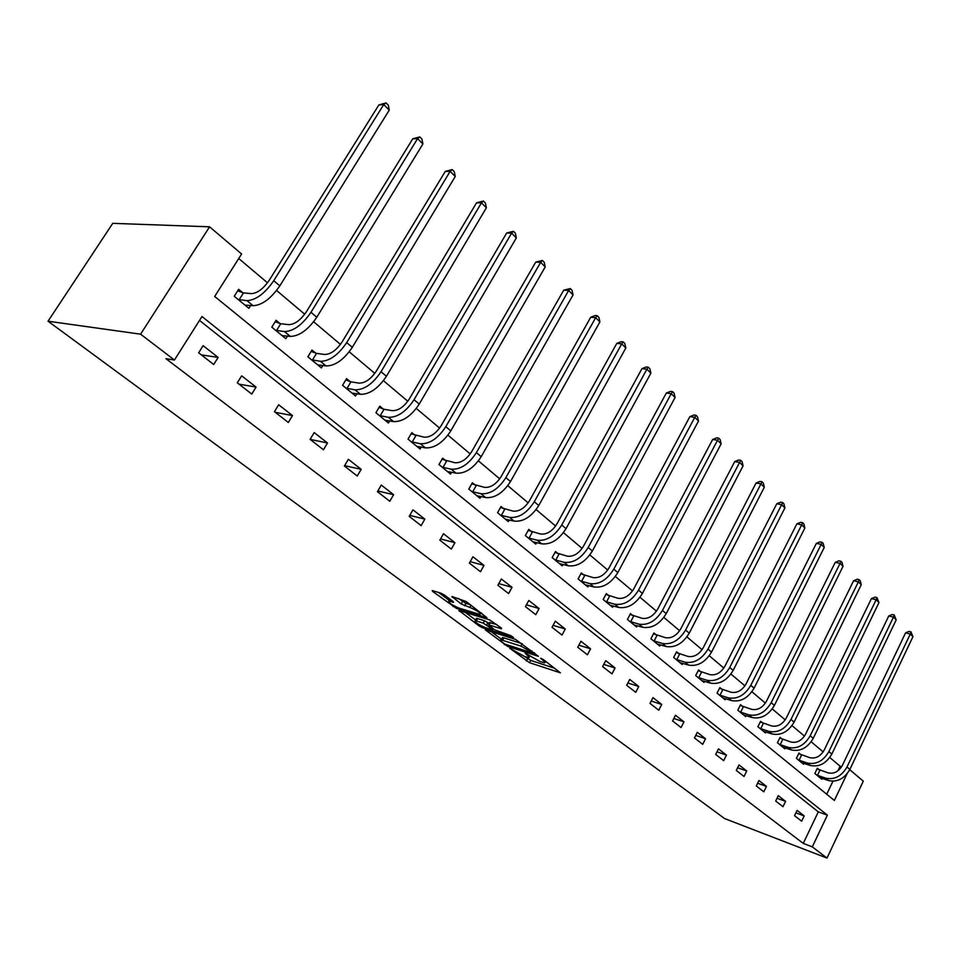 <?xml version="1.0" encoding="UTF-8"?>
<svg xmlns="http://www.w3.org/2000/svg" width="961" height="961" viewBox="0 0 961 961"><rect width="100%" height="100%" fill="white"/><g stroke="black" fill="none" stroke-linecap="round" stroke-linejoin="round"><path stroke-width="1.44" d="M509.642 648.134L529.487 662.67L560.383 672.832L543.313 659.534L540.635 658.225L543.085 660.387C545.199 662.033 545.596 662.826 544.286 662.79L540.094 661.564L525.15 653.168L527.265 655.246C529.391 656.88 529.811 657.684 528.526 657.636L524.442 656.447L509.642 648.134M444.294 594.967L440.895 593.165L432.21 590.583L432.69 591.471L456.355 608.337L486.987 617.743L466.157 601.538L451.946 596.505L461.184 603.976L469.725 607.34C477.401 610.691 480.848 613.07 480.056 614.487L459.046 608.121C451.514 604.817 448.102 602.463 448.835 601.057L453.532 602.379L453.075 601.502L444.294 594.967M174.434 360.015L140.582 334.176L48.05 321.214L724.594 818.556L826.989 858.077L812.297 846.869L827.385 815.144L201.978 316.529L174.434 360.015L165.917 358.657L803.252 843.398L812.297 846.869M485.233 629.791L507.552 646.369L538.388 656.315L515.516 639.389L485.233 629.791M479.071 625.911L458.926 610.451L489.533 619.869L501.462 628.086L501.426 628.806L488.56 624.818L494.543 629.803L510.844 635.653L513.474 637.467L482.362 627.653L479.071 625.911L479.599 624.962M847.013 773.857L834.364 800.453L214.687 296.469L241.607 253.98L209.582 226.82L112.749 223.348L48.05 321.214M803.252 843.398L818.304 811.865L199.504 320.421M804.189 815.925L797.101 810.375L794.543 815.685L801.654 821.211L804.189 815.925L795.888 812.886M785.593 801.378L778.29 795.672L775.683 801.042L782.999 806.723L785.593 801.378L777.029 798.279M766.446 786.398L758.938 780.524L756.271 785.954L763.803 791.816L766.446 786.398L757.604 783.239M746.745 770.986L739.009 764.932L736.282 770.434L744.042 776.464L746.745 770.986L737.604 767.767M726.444 755.106L718.468 748.871L715.693 754.433L723.681 760.644L726.444 755.106L716.99 751.826M705.53 738.733L697.314 732.306L694.467 737.952L702.707 744.343L705.53 738.733L695.752 735.405M683.956 721.867L675.487 715.236L672.58 720.942L681.073 727.549L683.956 721.867L673.841 718.468M661.721 704.461L652.975 697.626L649.996 703.404L658.765 710.215L661.721 704.461L651.222 701.013M638.765 686.502L629.731 679.439L626.68 685.301L635.738 692.328L638.765 686.502L627.881 682.995M615.064 667.955L605.742 660.663L602.619 666.598L611.965 673.865L615.064 667.955L603.772 664.399M590.571 648.807L580.949 641.263L577.741 647.282L587.399 654.789L590.571 648.807L578.846 645.203M565.272 628.999L555.314 621.214L552.022 627.305L562.017 635.065L565.272 628.999L553.08 625.359M539.097 608.529L528.802 600.469L525.427 606.643L535.77 614.68L539.097 608.529L526.412 604.841M512.021 587.339L501.354 579.002L497.894 585.261L508.597 593.574L512.021 587.339L498.795 583.627M483.984 565.404L472.932 556.767L469.388 563.11L480.476 571.723L483.984 565.404L470.193 561.668M454.937 542.689L443.489 533.727L439.838 540.166L451.334 549.091L454.937 542.689L440.534 538.941M424.834 519.132L412.954 509.835L409.206 516.369L421.122 525.619L424.834 519.132L409.77 515.384M393.602 494.687L381.277 485.053L377.421 491.672L389.782 501.282L393.602 494.687L377.817 490.975M361.18 469.328L348.375 459.31L344.41 466.025L357.252 476.007L361.18 469.328L344.627 465.653M327.497 442.973L314.199 432.57L310.103 439.381L323.449 449.76L327.497 442.973L310.103 439.381M292.492 415.584L278.654 404.761L274.438 411.68L288.324 422.468L292.492 415.584L275.242 412.305M256.058 387.091L241.655 375.823L237.307 382.838L251.77 394.07L256.058 387.091L239.013 384.16M218.135 357.42L203.131 345.684L198.639 352.807L213.702 364.507L218.135 357.42L201.305 354.873M837.884 770.854L840.094 766.205L829.787 757.496M823.157 751.898L811.168 741.784M804.453 736.114L792.008 725.603M785.197 719.861L772.26 708.942M765.364 703.116L751.91 691.752M744.919 685.854L730.925 674.033M723.837 668.051L709.278 655.762M702.083 649.696L686.923 636.891M679.643 630.74L663.847 617.406M656.459 611.172L640.002 597.274M632.506 590.943L615.352 576.468M607.736 570.041L589.85 554.941M582.126 548.419L563.458 532.658M555.614 526.039L536.13 509.582M528.154 502.855L507.804 485.677M499.708 478.842L478.434 460.872M470.205 453.94L447.958 435.153M439.597 428.089L416.317 408.437M407.824 401.266L383.427 380.676M374.79 373.385L349.239 351.81M340.458 344.398L313.658 321.767M304.721 314.223L276.588 290.474M267.494 282.798L238.724 258.509M826.724 794.242L832.947 781.197M819.24 769.821L817.355 768.259L814.832 773.497L821.787 779.203L822.184 778.374M800.909 754.661L798.975 753.052L796.405 758.349L803.552 764.223L803.973 763.358M782.05 739.045L780.056 737.399L777.437 742.757L784.801 748.811L785.245 747.898M762.638 722.984L760.595 721.291L757.905 726.708L765.485 732.931L765.953 731.994M742.649 706.431L740.535 704.689L737.796 710.167L745.604 716.594L746.096 715.609M722.047 689.385L719.873 687.583L717.062 693.133L725.111 699.752L725.627 698.719M700.809 671.811L698.563 669.949L695.692 675.571L703.993 682.394L704.545 681.313M678.91 653.684L676.592 651.762L673.661 657.456L682.214 664.495L682.79 663.366M656.303 634.981L653.912 632.999L650.909 638.765L659.739 646.02L660.363 644.843M632.975 615.665L630.5 613.623L627.425 619.461L636.554 626.956L637.203 625.719M608.878 595.724L606.319 593.61L603.172 599.52L612.589 607.268L613.286 605.959M583.964 575.11L581.321 572.924L578.102 578.918L587.844 586.919L588.576 585.537M558.209 553.788L555.482 551.53L552.167 557.596L562.245 565.885L563.038 564.431M531.565 531.733L528.742 529.403L525.343 535.553L535.77 544.118L536.61 542.581M503.984 508.91L501.053 506.483L497.57 512.73L508.369 521.595L509.27 519.973M475.407 485.257L472.38 482.758L468.8 489.077L479.983 498.266L480.956 496.537M445.796 460.751L442.649 458.145L438.973 464.559L450.565 474.097L451.622 472.247M415.08 435.333L411.813 432.63L408.029 439.129L420.065 449.015L421.206 447.057M383.199 408.942L379.811 406.143L375.919 412.737L388.412 423.008L389.649 420.894M350.092 381.541L346.573 378.634L342.56 385.313L355.534 395.98L356.891 393.722M315.676 353.059L312.013 350.032L307.88 356.807L321.382 367.907L322.86 365.468M279.879 323.437L276.071 320.277L271.807 327.16L285.849 338.704L287.471 336.062M242.616 292.588L238.64 289.309L234.244 296.288L248.875 308.313L250.665 305.442M840.094 766.205L841.656 766.722M849.728 769.653L863.302 781.173L826.989 858.077M209.582 226.82L140.582 334.176M818.304 811.865L827.385 815.144M524.526 656.471L530.712 660.399L555.098 668.4M491.263 631.701L501.51 639.329M504.849 644.098L533.835 653.444L520.862 646.056L501.21 639.882C499.876 639.834 500.309 640.663 502.531 642.368L504.849 644.098M522.316 643.762L520.862 646.056M501.99 638.44L502.471 637.563L503.948 637.9L522.135 643.702M475.575 620.013L465.34 612.397M496.753 624.542L489.702 622.74M476.332 620.962L475.202 620.698C474.518 622.043 477.857 624.338 485.221 627.569L492.621 629.863L492.2 629.059L483.287 623.136L476.332 620.962L477.641 618.596L476.5 618.343L476.067 619.124M477.641 618.596L484.584 620.758L489.269 623.533M449.46 598.811L449.7 599.496M458.301 598.391L465.941 603.364L470.361 604.697M480.836 613.058L481.917 613.394M438.564 592.457L449.207 600.385M817.066 768.872L828.094 772.872C833.98 774.122 838.725 771.635 842.341 765.449L905.586 632.855L909.034 631.389L910.92 631.857L912.95 636.687L849.86 769.401C844.431 778.71 837.295 782.41 828.466 780.512L819.913 777.665M912.95 636.687L910.295 634.02L847.001 766.974C841.56 776.308 834.412 780.02 825.571 778.134L816.73 775.047M910.92 631.857L910.295 634.02L905.586 632.855M819.949 770.133L817.439 775.359M798.675 753.676L809.811 757.676C815.721 758.89 820.514 756.355 824.202 750.085L888.745 615.977L892.252 614.499L894.15 614.944L896.205 619.845L831.818 754.097C826.28 763.514 819.084 767.31 810.207 765.449L801.63 762.638M896.205 619.845L893.478 617.106L828.875 751.598C823.325 761.04 816.117 764.848 807.24 762.998L798.351 759.947M894.15 614.944L893.478 617.106L888.745 615.977M801.63 754.974L799.072 760.259M779.743 738.048L790.987 742.036C796.921 743.213 801.762 740.631 805.522 734.276L871.423 598.619L874.99 597.117L876.888 597.55L878.991 602.535L813.234 738.336C807.6 747.886 800.333 751.754 791.42 749.94L782.819 747.178M878.991 602.535L876.18 599.712L810.207 735.766C804.561 745.34 797.282 749.22 788.356 747.418L779.443 744.403M876.888 597.55L876.18 599.712L871.423 598.619M782.783 739.369L780.164 744.715M760.259 721.963L771.599 725.939C777.569 727.081 782.458 724.438 786.29 717.999L853.596 580.744L857.224 579.231L859.134 579.651L860.287 580.816L861.26 584.72L794.11 722.119C788.368 731.777 781.029 735.742 772.079 733.976L763.442 731.261M861.26 584.72L858.377 581.813L790.987 719.465C785.233 729.159 777.881 733.123 768.92 731.381L759.971 728.402M859.134 579.651L858.377 581.813L853.596 580.744M763.382 723.297L760.704 728.714M740.186 705.386L751.646 709.35C757.628 710.455 762.578 707.752 766.47 701.23L835.241 562.353L838.929 560.816L840.851 561.236L842.04 562.425L843.013 566.365L774.41 705.398C768.56 715.188 761.136 719.236 752.151 717.543L743.502 714.864M843.013 566.365L840.046 563.374L771.19 702.671C765.328 712.485 757.893 716.546 748.895 714.852L739.91 711.921M840.851 561.236L840.046 563.374L835.241 562.353M743.394 706.755L740.655 712.233M719.501 688.304L731.069 692.244C737.075 693.313 742.072 690.551 746.048 683.944L816.345 543.397L820.093 541.86L822.015 542.256L823.241 543.482L824.226 547.47L754.097 688.172C748.126 698.094 740.643 702.239 731.621 700.593L722.948 697.962M824.226 547.47L821.162 544.394L750.781 685.361C744.799 695.308 737.291 699.464 728.27 697.83L719.248 694.935M822.015 542.256L821.162 544.394L816.345 543.397M722.792 689.71L720.005 695.247M698.179 670.694L709.855 674.622C715.885 675.643 720.93 672.808 724.99 666.117L796.861 523.877L800.681 522.316L802.615 522.7L803.876 523.973L804.862 528.009L733.159 670.406C727.069 680.46 719.501 684.7 710.443 683.115L701.758 680.556M804.862 528.009L801.702 524.826L729.735 667.511C723.633 677.589 716.053 681.842 706.996 680.268L697.95 677.421M802.615 522.7L801.702 524.826L796.861 523.877M701.566 672.123L698.707 677.745M676.184 652.543L687.98 656.435C694.034 657.42 699.127 654.513 703.26 647.726L776.788 503.756L780.668 502.171L782.602 502.543L783.912 503.852L784.897 507.937L711.548 652.075C705.338 662.273 697.698 666.61 688.605 665.096L679.907 662.597M784.897 507.937L781.641 504.669L708.017 649.083C701.794 659.306 694.13 663.655 685.049 662.153L675.979 659.366M782.602 502.543L781.641 504.669L776.788 503.756M679.667 653.997L676.748 659.69M653.492 633.804L665.396 637.672C671.463 638.609 676.616 635.629 680.832 628.746L756.079 482.999L760.031 481.401L761.977 481.749L763.322 483.095L764.307 487.239L689.253 633.155C682.911 643.498 675.187 647.942 666.069 646.501L657.36 644.062M764.307 487.239L760.956 483.863L685.601 630.068C679.247 640.434 671.511 644.891 662.393 643.462L653.312 640.735M761.977 481.749L760.956 483.863L756.079 482.999M657.072 635.293L654.081 641.059M630.056 614.463L642.08 618.295C648.17 619.172 653.372 616.121 657.672 609.154L734.721 461.58L738.733 459.971L740.691 460.295L742.072 461.688L743.069 465.881L666.213 613.623C659.751 624.097 651.942 628.662 642.801 627.305L634.092 624.938M743.069 465.881L739.598 462.397L662.453 610.439C655.967 620.938 648.146 625.515 639.005 624.169L629.911 621.491M740.691 460.295L739.598 462.397L734.721 461.58M633.743 615.989L630.68 621.815M605.85 594.475L617.995 598.283C624.097 599.099 629.347 595.976 633.755 588.901L712.666 439.465L716.75 437.844L718.708 438.144L720.137 439.585L721.134 443.826L642.416 593.442C635.81 604.061 627.929 608.745 618.764 607.46L610.055 605.178M721.134 443.826L717.555 440.234L638.536 590.138C631.906 600.793 624.001 605.49 614.836 604.229L605.73 601.622M718.708 438.144L717.555 440.234L712.666 439.465M609.658 596.036L606.511 601.946M580.84 573.825L593.093 577.597C599.208 578.342 604.517 575.134 609.01 567.963L689.878 416.63L694.046 414.984L696.004 415.26L697.482 416.75L698.491 421.05L617.827 572.576C611.064 583.351 603.1 588.144 593.922 586.967L585.213 584.769M698.491 421.05L694.791 417.338L613.803 569.164C607.028 579.963 599.039 584.781 589.862 583.615L580.744 581.093M696.004 415.26L694.791 417.338L689.878 416.63M584.756 575.423L581.537 581.417M554.965 552.479L567.338 556.191C573.465 556.887 578.822 553.584 583.435 546.304L666.333 393.025L670.586 391.367L672.544 391.62L674.081 393.157L675.078 397.518L592.372 550.989C585.465 561.921 577.417 566.846 568.227 565.765L559.53 563.651M675.078 397.518L671.246 393.674L588.216 547.458C581.285 558.425 573.224 563.362 564.035 562.293L554.905 559.855M672.544 391.62L671.246 393.674L666.333 393.025M559.002 554.113L555.71 560.179M528.19 530.388L540.695 534.052C546.821 534.664 552.239 531.277 556.948 523.901L641.984 368.628L646.321 366.946L648.291 367.174L649.864 368.772L650.873 373.18L566.041 528.646C558.978 539.746 550.845 544.803 541.644 543.818L532.959 541.812M650.873 373.18L646.909 369.204L561.741 524.994C554.641 536.118 546.497 541.199 537.295 540.238L528.178 537.884M648.291 367.174L646.909 369.204L641.984 368.628M532.37 532.058L528.982 538.208M500.477 507.516L513.102 511.12C519.24 511.66 524.706 508.177 529.523 500.693L616.806 343.377L621.214 341.684L623.184 341.876L624.83 343.533L625.827 348.002L538.773 505.51C531.541 516.778 523.325 521.967 514.111 521.102L505.462 519.204M625.827 348.002L621.731 343.882L534.304 501.726C527.048 513.018 518.82 518.231 509.618 517.39L500.501 515.132M623.184 341.876L621.731 343.882L616.806 343.377M504.789 509.234L501.318 515.456M471.767 483.827L484.512 487.371C490.651 487.828 496.176 484.248 501.113 476.644L590.727 317.238L595.231 315.52L597.201 315.688L598.895 317.394L599.904 321.935L510.507 481.545C503.108 492.969 494.807 498.315 485.605 497.57L476.968 495.792M599.904 321.935L595.664 317.671L505.882 477.617C498.447 489.077 490.134 494.447 480.932 493.726L471.839 491.576M597.201 315.688L595.664 317.671L590.727 317.238M476.224 485.581L472.656 491.9M442 459.274L454.877 462.734C461.004 463.106 466.59 459.43 471.647 451.706L563.723 290.174L570.293 288.564L572.047 290.342L573.044 294.931L481.197 456.679C473.617 468.283 465.232 473.785 456.031 473.172L447.442 471.527M573.044 294.931L568.648 290.51L476.404 452.607C468.788 464.247 460.391 469.773 451.202 469.184L442.12 467.154M570.293 288.564L568.648 290.51L563.723 290.174M446.625 461.076L442.949 467.478M411.128 433.819L424.137 437.195C430.252 437.459 435.898 433.663 441.075 425.831L535.721 262.113L542.388 260.455L544.214 262.281L545.211 266.942L450.793 430.888C443.021 442.673 434.552 448.331 425.375 447.862L416.822 446.36M545.211 266.942L540.647 262.365L445.82 426.66C438.012 438.48 429.519 444.162 420.341 443.718L411.308 441.82M542.388 260.455L540.647 262.365L535.721 262.113M415.909 435.645L412.137 442.144M379.078 407.38L384.04 409.266L392.22 410.671C398.31 410.827 404.016 406.923 409.326 398.959L506.687 233.006L513.45 231.289L515.336 233.199L516.333 237.92L419.224 404.1C411.248 416.077 402.695 421.903 393.529 421.591L385.049 420.233M516.333 237.92L511.612 233.163L414.047 399.716C406.047 411.716 397.47 417.579 388.316 417.29L379.319 415.524M513.45 231.289L511.612 233.163L506.687 233.006M384.04 409.266L380.148 415.849M345.792 379.931L350.933 381.853L359.066 383.115C365.132 383.163 370.898 379.139 376.352 371.042L476.56 202.795L483.419 201.029L485.377 202.999L486.374 207.792L386.418 376.28C378.238 388.436 369.589 394.454 360.459 394.31L352.05 393.109M486.374 207.792L481.461 202.855L381.036 371.715C372.832 383.907 364.159 389.95 355.041 389.83L346.092 388.22M483.419 201.029L481.461 202.855L476.56 202.795M350.933 381.853L346.933 388.532M311.172 351.402L316.517 353.372L324.59 354.465C330.632 354.393 336.458 350.236 342.044 342.02L445.267 171.418L452.223 169.592L454.265 171.635L455.25 176.5L352.303 347.341C343.906 359.702 335.161 365.901 326.079 365.937L317.743 364.916M455.25 176.5L450.144 171.37L346.705 342.596C338.272 354.981 329.527 361.216 320.445 361.288L311.556 359.834M452.223 169.592L450.144 171.37L445.267 171.418M316.517 353.372L312.397 360.147M275.17 321.731L280.732 323.737L288.72 324.662C294.727 324.446 300.613 320.169 306.355 311.808L412.737 138.816L419.801 136.906L421.915 139.045L422.9 143.97L316.794 317.226C308.169 329.791 299.351 336.182 290.318 336.422L282.078 335.605M422.9 143.97L417.591 138.636L310.98 312.277C302.307 324.878 293.477 331.317 284.456 331.581L275.627 330.296M419.801 136.906L417.591 138.636L412.737 138.816M280.732 323.737L276.48 330.608M237.679 290.835L243.469 292.901L251.374 293.622C257.344 293.273 263.278 288.841 269.188 280.348L378.898 104.905L386.082 102.923L388.28 105.145L389.253 110.143L279.819 285.861C270.954 298.631 262.041 305.238 253.079 305.694L244.935 305.081M389.253 110.143L383.727 104.593L273.753 280.708C264.852 293.513 255.914 300.156 246.965 300.649L238.232 299.556M386.082 102.923L383.727 104.593L378.898 104.905M243.469 292.901L239.085 299.868M527.649 654.537L527.265 655.246M543.47 659.654L543.085 660.387M530.712 660.399L529.487 662.67M527.517 658.693L526.292 660.976M507.985 645.576L507.552 646.369M504.681 643.966L504.309 644.651M534.232 652.711L533.835 653.444M531.901 650.957L531.505 651.69M503.948 637.9L502.675 640.23M459.73 610.667L459.382 611.292M490.302 622.536L488.993 624.914M482.902 626.656L482.362 627.653M492.597 628.338L492.2 629.059M487.936 622.536L486.626 624.902M484.584 620.758L483.287 623.136M450.733 599.76L449.868 601.298M470.95 605.142L469.725 607.34M465.941 603.364L464.595 605.778M462.529 601.562L461.184 603.976M452.775 596.733L452.403 597.406M456.931 607.316L456.355 608.337M453.556 605.61L453.015 606.571M433.063 590.811L432.69 591.471M828.466 780.512L825.571 778.134M849.86 769.401L847.001 766.974M810.207 765.449L807.24 762.998M831.818 754.097L828.875 751.598M791.42 749.94L788.356 747.418M813.234 738.336L810.207 735.766M772.079 733.976L768.92 731.381M794.11 722.119L790.987 719.465M752.151 717.543L748.895 714.852M774.41 705.398L771.19 702.671M731.621 700.593L728.27 697.83M754.097 688.172L750.781 685.361M710.443 683.115L706.996 680.268M733.159 670.406L729.735 667.511M688.605 665.096L685.049 662.153M711.548 652.075L708.017 649.083M666.069 646.501L662.393 643.462M689.253 633.155L685.601 630.068M642.801 627.305L639.005 624.169M666.213 613.623L662.453 610.439M618.764 607.46L614.836 604.229M642.416 593.442L638.536 590.138M593.922 586.967L589.862 583.615M617.827 572.576L613.803 569.164M568.227 565.765L564.035 562.293M592.372 550.989L588.216 547.458M541.644 543.818L537.295 540.238M566.041 528.646L561.741 524.994M514.111 521.102L509.618 517.39M538.773 505.51L534.304 501.726M485.605 497.57L480.932 493.726M510.507 481.545L505.882 477.617M456.031 473.172L451.202 469.184M481.197 456.679L476.404 452.607M425.375 447.862L420.341 443.718M450.793 430.888L445.82 426.66M393.529 421.591L388.316 417.29M419.224 404.1L414.047 399.716M360.459 394.31L355.041 389.83M386.418 376.28L381.036 371.715M326.079 365.937L320.445 361.288M352.303 347.341L346.705 342.596M290.318 336.422L284.456 331.581M316.794 317.226L310.98 312.277M253.079 305.694L246.965 300.649M279.819 285.861L273.753 280.708M529.463 655.895L528.982 656.783M545.247 661L544.767 661.901M534.628 653.012L534.208 653.78M502.471 637.563L501.21 639.882M489.87 622.44L488.56 624.818M476.5 618.343L475.202 620.698M493.209 628.794L492.777 629.575M449.904 599.135L448.835 601.057M481.029 612.722L480.524 613.647"/></g></svg>
